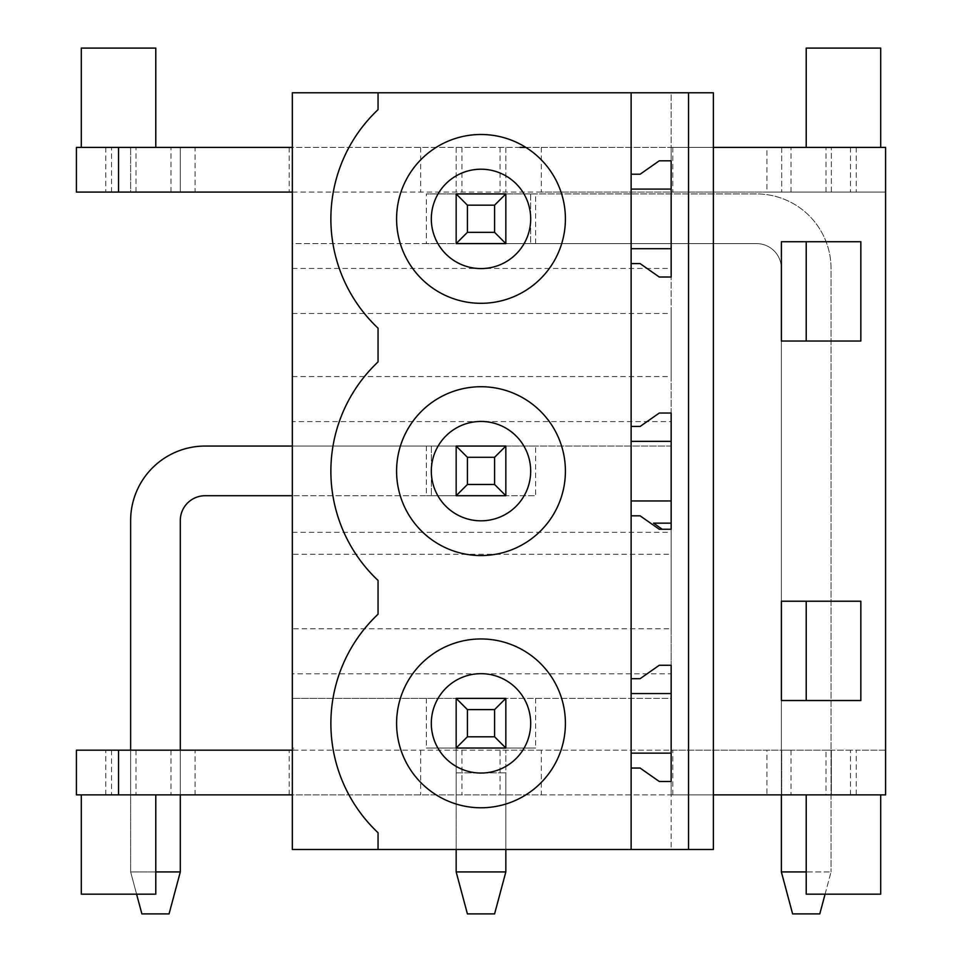 <?xml version="1.0" encoding="UTF-8"?>
<svg xmlns="http://www.w3.org/2000/svg" width="962" height="962" viewBox="0 0 962 962"><rect width="100%" height="100%" fill="white"/><g stroke="black" fill="none" stroke-linecap="round" stroke-linejoin="round"><path stroke-width="0.72" stroke-dasharray="4.81 3.61" d="M505.832 193.927L530.663 193.927L530.663 243.59L530.663 193.927L756.541 193.927A74.495 74.495 0 0 1 831.036 268.422L831.036 871.933L831.036 268.422A74.495 74.495 0 0 0 756.541 193.927L456.168 193.927L456.168 243.59L505.832 243.59L505.832 193.927L505.832 243.59L756.541 243.59A24.832 24.832 0 0 1 781.372 268.422A24.832 24.832 0 0 0 756.541 243.59L426.382 243.59L426.382 193.927L535.618 193.927L456.168 193.927L456.168 243.59L456.168 193.927L426.382 193.927M293.807 748.196L292.328 748.196L292.328 750.18L293.807 750.18L293.807 748.196L293.807 750.18L671.163 750.18L671.163 794.865L713.371 794.865L713.371 849.482L671.163 849.482L671.163 794.865L292.328 794.865L292.328 849.482L671.163 849.482L671.163 794.865L713.371 794.865L713.371 92.785L671.163 92.785L671.163 147.402L713.371 147.402L292.328 147.402L292.328 243.59L505.832 243.59M292.328 376.551L671.163 376.551L671.163 421.596L292.328 421.596L292.328 243.59L426.382 243.59M378.054 849.482L378.054 832.743A150.12 150.12 0 0 1 378.054 614.213L378.054 580.459A150.12 150.12 0 0 1 378.054 361.916L378.054 328.174A150.12 150.12 0 0 1 378.054 109.632L378.054 92.785M631.12 92.785L631.12 849.482M535.618 243.59L535.618 193.927M292.328 192.087L671.163 192.087L671.163 92.785L292.328 92.785L292.328 147.402M292.328 268.434L671.163 268.434L671.163 192.087L885.593 192.087L766.942 192.087L766.942 147.402L525.865 147.402M541.317 147.402L541.317 192.087L766.942 192.087M541.317 192.087L195.058 192.087L195.058 147.402L76.407 147.402L76.407 192.087L111.508 192.087L111.508 147.402M180.303 192.087L180.303 147.402L180.303 192.087L180.303 147.402L170.995 147.402L180.303 147.402L180.303 192.087L130.64 192.087L130.64 147.402L130.64 192.087M292.328 554.304L292.328 628.787L671.163 628.787L671.163 554.304L292.328 554.304L292.328 446.055L671.163 446.055L671.163 421.596M292.328 628.787L292.328 673.833L671.163 673.833L671.163 628.787M825.997 192.087L825.997 147.402L885.593 147.402L885.593 750.18L671.163 750.18L671.163 698.364L292.328 698.364L456.168 698.364L456.168 748.027L426.382 748.027L535.618 748.027L456.168 748.027L456.168 772.859L456.168 698.364L456.168 748.027L505.832 748.027L505.832 698.364L671.163 698.364L671.163 673.833M292.328 673.833L292.328 748.196M505.832 698.364L456.168 698.364L505.832 698.364L505.832 748.027M535.618 698.364L535.618 748.027M426.382 698.364L426.382 748.027M541.317 750.18L500.06 750.18L500.06 794.865L541.317 794.865L541.317 750.18L831.36 750.18L831.36 794.865L766.942 794.865L766.942 750.18M500.06 750.18L195.058 750.18L195.058 794.865L170.995 794.865L180.303 794.865L180.303 750.18L170.995 750.18L180.303 750.18L180.303 794.865L180.303 750.18L180.303 794.865L76.407 794.865L76.407 750.18L76.407 794.865M155.784 871.933L130.64 871.933L130.64 750.18L130.64 794.865L130.64 750.18L180.303 750.18L180.303 794.865M105.76 794.865L105.76 750.18L111.508 750.18L111.508 794.865M105.76 750.18L76.407 750.18M856.24 794.865L885.593 794.865L885.593 750.18L856.24 750.18L856.24 794.865L825.997 794.865L831.36 794.865L831.36 750.18L825.997 750.18L825.997 794.865M850.492 794.865L850.492 750.18L856.24 750.18M850.492 750.18L825.997 750.18M781.697 750.18L791.004 750.18L781.697 750.18L781.697 794.865L791.004 794.865L781.697 794.865L781.697 750.18M671.163 750.18L671.163 192.087L671.163 750.18M292.328 313.48L671.163 313.48L671.163 268.434M671.163 376.551L671.163 313.48M292.328 421.596L292.328 446.055L535.618 446.055L535.618 495.719L505.832 495.719L505.832 446.055L505.832 495.719M292.328 532.323L671.163 532.323L671.163 446.055L535.618 446.055M426.382 446.055L426.382 495.719L292.328 495.719L535.618 495.719M292.328 794.865L292.328 750.18M195.058 794.865L461.94 794.865L456.168 794.865L456.168 750.18L456.168 794.865L505.832 794.865L505.832 750.18L505.832 794.865L500.06 794.865M541.317 794.865L766.942 794.865M155.784 794.865L81.301 794.865L155.784 794.865M806.216 794.865L880.699 794.865L806.216 794.865M825.997 147.402L766.942 147.402M520.057 147.402L195.058 147.402M880.699 147.402L843.458 147.402L880.699 147.402M806.216 147.402L843.458 147.402L806.216 147.402M155.784 147.402L118.542 147.402L155.784 147.402M81.301 147.402L118.542 147.402L81.301 147.402M631.12 174.218L640.127 174.218L659.271 160.81L671.163 160.81L671.163 189.105L631.12 189.105M671.163 248.701L671.163 189.105L671.163 277.02L671.163 248.701L631.12 248.701M631.12 263.588L640.091 263.588L659.271 277.02L671.163 277.02L671.163 441.354L631.12 441.354M631.12 426.443L640.127 426.443L659.271 413.047L671.163 413.047L671.163 500.949L631.12 500.949M631.12 678.679L640.127 678.679L659.271 665.271L671.163 665.271L671.163 529.256L659.271 529.256L640.091 515.824L631.12 515.824M671.163 500.949L671.163 441.354M631.12 753.162L671.163 753.162L671.163 693.566L631.12 693.566M631.12 768.049L640.091 768.049L659.271 781.481L671.163 781.481L671.163 794.865L713.371 794.865M292.328 495.719L205.134 495.719A24.832 24.832 0 0 0 180.303 520.55L180.303 871.933L130.64 871.933L130.64 520.55A74.495 74.495 0 0 1 205.134 446.055L456.168 446.055L456.168 495.719L456.168 446.055L456.168 495.719L426.382 495.719M831.36 192.087L831.36 147.402L831.36 192.087M781.697 147.402L781.697 192.087L781.697 147.402M672.799 147.402L672.799 192.087M505.832 147.402L505.832 192.087L505.832 147.402M456.168 147.402L456.168 192.087L456.168 147.402M289.201 147.402L289.201 192.087M672.799 794.865L672.799 750.18M289.201 794.865L289.201 750.18M860.834 341.041L781.397 341.041L781.397 241.739L860.834 241.739M860.834 700.528L781.397 700.528L781.397 601.226L860.834 601.226M81.301 894.167L155.784 894.167M806.216 894.167L880.699 894.167M880.699 48.1L806.216 48.1M155.784 48.1L81.301 48.1M671.163 753.162L671.163 693.566M671.163 523.16L671.163 529.256L671.163 523.16L653.523 523.16M671.163 189.105L671.163 147.402L713.371 147.402M671.163 532.323L671.163 554.304M456.168 849.482L456.168 772.859L456.168 871.933L505.832 871.933L505.832 772.859L505.832 849.482M505.832 871.933L494.588 913.9L467.412 913.9L456.168 871.933M456.168 446.055L292.328 446.055M456.168 495.719L431.337 495.719L456.168 495.719M180.303 871.933L169.059 913.9L141.883 913.9L130.64 871.933L136.592 894.167M781.372 794.865L781.372 268.422L781.372 871.933L792.616 913.9L819.792 913.9L831.036 871.933L806.216 871.933M825.083 894.167L831.036 871.933L781.372 871.933M856.24 147.402L856.24 192.087M850.492 147.402L850.492 192.087M420.683 147.402L420.683 192.087M105.76 147.402L105.76 192.087M76.407 147.402L76.407 192.087M420.683 750.18L420.683 794.865M456.168 772.859L505.832 772.859L456.168 772.859M431.337 446.055L431.337 495.719L431.337 446.055M791.004 192.087L791.004 147.402M500.06 147.402L500.06 192.087M461.94 147.402L461.94 192.087M170.995 192.087L170.995 147.402M136.003 192.087L136.003 147.402M461.94 750.18L461.94 794.865M170.995 750.18L170.995 794.865M136.003 750.18L136.003 794.865M791.004 750.18L791.004 794.865"/><path stroke-width="1.44" d="M457.178 262.494A49.675 49.675 0 0 1 437.397 195.082A49.675 49.675 0 0 1 504.822 175.3A49.675 49.675 0 0 1 524.603 242.725A49.675 49.675 0 0 1 457.178 262.494M456.168 243.59L456.168 193.927L505.832 193.927L505.832 243.59L494.588 232.347L467.412 232.347L456.168 243.59L505.832 243.59L505.832 193.927L494.588 205.171L494.588 232.347M521.464 144.829A84.403 84.403 0 0 1 555.074 259.367A84.403 84.403 0 0 1 440.536 292.977A84.403 84.403 0 0 1 480.988 134.5A84.403 84.403 0 0 1 521.464 144.829M631.12 189.105L631.12 849.482L378.054 849.482L378.054 832.743A150.12 150.12 0 0 1 378.054 614.213L378.054 580.459A150.12 150.12 0 0 1 378.054 361.916L378.054 328.174A150.12 150.12 0 0 1 378.054 109.632L378.054 92.785L631.12 92.785L631.12 189.105L671.163 189.105M521.464 649.29A84.403 84.403 0 0 1 555.074 763.828A84.403 84.403 0 0 1 440.536 797.438A84.403 84.403 0 0 1 406.926 682.9A84.403 84.403 0 0 1 521.464 649.29M406.926 430.663A84.403 84.403 0 0 1 540.68 411.447A84.403 84.403 0 0 1 521.464 545.213A84.403 84.403 0 0 1 406.926 430.663M631.12 849.482L713.371 849.482L713.371 92.785L631.12 92.785M378.054 849.482L292.328 849.482L292.328 92.785L378.054 92.785M457.178 766.967A49.675 49.675 0 0 1 437.397 699.542A49.675 49.675 0 0 1 504.822 679.761A49.675 49.675 0 0 1 524.603 747.185A49.675 49.675 0 0 1 457.178 766.967M504.822 514.73A49.675 49.675 0 0 1 437.397 494.949A49.675 49.675 0 0 1 457.178 427.537A49.675 49.675 0 0 1 524.603 447.318A49.675 49.675 0 0 1 504.822 514.73M195.058 192.087L180.303 192.087M130.64 192.087L111.508 192.087M292.328 147.402L76.407 147.402L76.407 192.087L292.328 192.087M456.168 698.364L467.412 709.607L494.588 709.607L505.832 698.364L505.832 748.027L456.168 748.027L467.412 736.784L494.588 736.784L505.832 748.027L505.832 698.364L456.168 698.364L456.168 748.027M195.058 750.18L180.303 750.18L180.303 520.55A24.832 24.832 0 0 1 205.134 495.719L292.328 495.719M292.328 446.055L205.134 446.055A74.495 74.495 0 0 0 130.64 520.55L130.64 750.18L111.508 750.18M292.328 794.865L76.407 794.865L76.407 750.18L292.328 750.18M505.832 446.055L494.588 457.299L467.412 457.299L456.168 446.055L505.832 446.055L505.832 495.719L456.168 495.719L505.832 495.719L505.832 446.055L456.168 446.055L456.168 495.719L505.832 495.719L494.588 484.475L494.588 457.299M713.371 794.865L885.593 794.865L885.593 147.402L713.371 147.402M885.593 147.402L885.593 192.087M525.865 147.402L520.057 147.402M631.12 768.049L640.091 768.049L659.271 781.481L671.163 781.481L671.163 665.271L659.271 665.271L640.127 678.679L631.12 678.679M688.539 849.482L688.539 92.785M631.12 263.588L640.091 263.588L659.271 277.02L671.163 277.02L671.163 160.81L659.271 160.81L640.127 174.218L631.12 174.218M631.12 515.824L640.091 515.824L659.271 529.256L671.163 529.256L671.163 413.047L659.271 413.047L640.127 426.443L631.12 426.443M631.12 248.701L671.163 248.701M631.12 441.354L671.163 441.354M631.12 500.949L671.163 500.949M653.523 523.16L662.217 529.256L653.523 523.16L671.163 523.16M631.12 693.566L671.163 693.566M631.12 753.162L671.163 753.162M806.216 341.041L860.834 341.041L860.834 241.739L781.397 241.739L781.397 341.041L806.216 341.041L806.216 241.739M806.216 700.528L860.834 700.528L860.834 601.226L781.397 601.226L781.397 700.528L806.216 700.528L806.216 601.226M155.784 794.865L155.784 894.167L81.301 894.167L81.301 794.865M880.699 794.865L880.699 894.167L806.216 894.167L806.216 794.865M806.216 147.402L806.216 48.1L880.699 48.1L880.699 147.402M81.301 147.402L81.301 48.1L155.784 48.1L155.784 147.402M505.832 849.482L505.832 871.933L456.168 871.933L456.168 849.482M505.832 871.933L494.588 913.9L467.412 913.9L456.168 871.933M494.588 709.607L494.588 736.784M467.412 709.607L467.412 736.784M180.303 794.865L180.303 871.933L155.784 871.933M136.592 894.167L141.883 913.9L169.059 913.9L180.303 871.933M456.168 495.719L467.412 484.475L494.588 484.475M467.412 484.475L467.412 457.299M806.216 871.933L781.372 871.933L781.372 794.865M825.083 894.167L819.792 913.9L792.616 913.9L781.372 871.933M456.168 193.927L467.412 205.171L494.588 205.171M467.412 205.171L467.412 232.347M118.542 794.865L118.542 750.18M118.542 147.402L118.542 192.087"/></g></svg>
